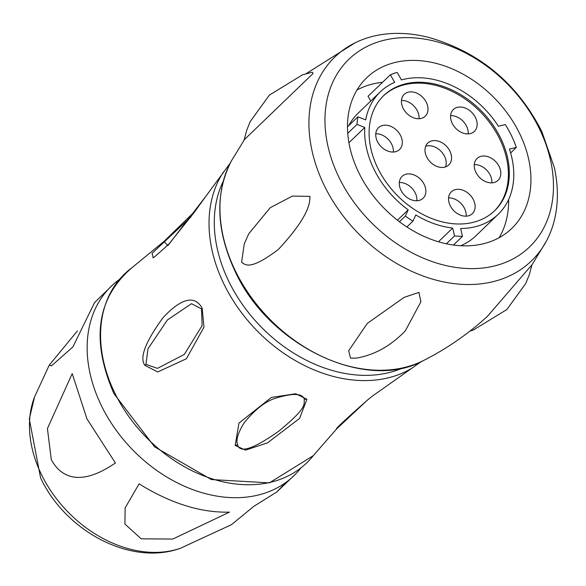 <?xml version="1.0" encoding="UTF-8"?>
<svg xmlns="http://www.w3.org/2000/svg" width="586" height="586" viewBox="0 0 586 586"><rect width="100%" height="100%" fill="white"/><g stroke="black" fill="none" stroke-linecap="round" stroke-linejoin="round"><path stroke-width="0.88" d="M144.837 365.327C139.321 357.702 145.438 341.755 163.172 317.495C188.26 290.883 197.936 300.874 202.155 308.097L203.972 327.186L186.407 358.749L157.737 371.964L144.837 365.327L145.958 364.389L147.994 348.787L167.398 319.971L191.505 303.695L201.533 308.91L202.119 325.611L184.312 354.435L157.429 368.374L145.958 364.389M230.144 163.267L205.547 196.713L167.867 245.637L163.955 241.439L164.278 241.139M306.932 399.264L299.622 418.389L267.531 442.848L245.549 450.143L235.169 445.419L238.956 423.077L271.377 397.44L295.784 393.748L306.932 399.264L304.259 399.154C304.017 404.911 306.969 407.995 278.555 431.333C253.438 449.008 239.799 453.505 237.638 444.825C235.748 440.269 237.901 432.951 244.106 422.887C255.196 409.306 265.802 401.051 275.933 398.121C292.941 392.935 302.391 393.279 304.259 399.154M313.276 455.666L269.355 482.879L211.37 479.538L154.631 446.876L113.918 393.609C90.698 339.902 96.771 297.886 132.136 267.568A131.227 97.825 46.1 0 0 114.57 392.525A131.227 97.825 46.1 0 0 313.276 455.666L336.576 428.974L367.092 400.392L372.183 396.246L421.195 361.657M309.884 196.347L292.377 196.09L270.271 207.671L248.728 233.799L244.245 243.959L241.6 262.206C244.904 264.33 249.079 271.611 278.365 249.446C310.748 214.644 309.935 201.291 309.884 196.347M546.218 241.417A141.614 105.568 -133.9 0 0 554.393 167.757L541.823 131.484C517.233 83.461 479.597 52.117 428.93 37.467A141.614 105.568 46.1 0 0 355.021 42.859A141.614 105.568 46.1 0 0 324.029 185.015A141.614 105.568 -133.9 0 0 437.581 280.511A141.614 105.568 -133.9 0 0 546.218 241.417L531.956 264.865M469.921 331.112L473.202 330.101L506.839 309.562L525.686 283.573L529.297 274.746L531.985 264.733L487.362 316.411C468.038 334.02 446.854 348.677 423.817 360.383C366.243 392.525 268.74 345.799 234.92 270.944C215.97 229.895 214.835 193.146 231.514 160.696L244.626 139.373L313.1 73.484L312.345 72.195L302.588 74.781L269.421 95.057L250.266 121.507L246.691 130.334L244.084 140.179M350.523 358.149L356.42 358.097C374.571 354.97 390.891 345.857 405.373 330.76L420.895 301.797L418.939 292.407L404.113 297.366L367.246 323.465L348.663 350.78L350.523 358.149M539.581 129.154A130.26 97.108 -133.9 0 1 493.837 266.103A130.26 97.108 -133.9 0 1 338.847 177.082A130.26 97.108 46.1 0 1 384.592 40.126A130.26 97.108 46.1 0 1 539.581 129.154M519.789 133.879A104.579 77.96 -133.9 0 1 511.754 228.445A104.579 77.96 -133.9 0 1 358.639 172.357A104.579 77.96 46.1 0 1 366.675 77.792A104.579 77.96 46.1 0 1 519.789 133.879M508.611 199.555A104.579 77.96 -133.9 0 1 499.147 237.689M382.563 82.296A104.579 77.96 46.1 0 0 356.962 90.039M438.46 241.769L452.7 228.049L454.531 235.924A93.885 69.99 46.1 0 0 462.464 236.363L460.633 228.489A84.999 63.369 -133.9 0 0 498.181 214.344A84.999 63.369 -133.9 0 0 509.439 149.078L516.354 147.43A93.885 69.99 46.1 0 0 505.322 124.598L498.4 126.254A84.999 63.369 46.1 0 0 401.461 79.93L397.147 72.393A93.885 69.99 46.1 0 0 390.349 74.796L368.023 96.294L370.74 101.048M390.349 74.796L394.664 82.34A84.999 63.369 46.1 0 0 380.255 91.892L357.929 113.391A84.999 63.369 46.1 0 0 348.729 125.675M498.181 214.344L475.854 235.843A84.999 63.369 -133.9 0 1 460.684 245.717M516.354 147.43L510.633 152.946M462.464 236.363L453.469 245.021M454.531 235.924L446.371 243.783M452.7 228.049A84.999 63.369 -133.9 0 1 415.796 214.937L412.94 221.149L406.896 226.972M380.255 91.892A84.999 63.369 46.1 0 0 365.693 119.888L357.936 116.804A93.885 69.99 46.1 0 0 357.021 124.393L364.778 127.477A84.999 63.369 46.1 0 0 408.2 209.861L405.351 216.073A93.885 69.99 46.1 0 0 412.94 221.149M405.351 216.073L399.462 221.742M408.2 209.861L397.462 220.204M364.778 127.477L348.919 142.742M357.021 124.393L347.732 133.337M357.936 116.804L347.483 126.876M500.803 138.413A79.93 59.589 -133.9 0 1 494.665 210.689A79.93 59.589 -133.9 0 1 377.626 167.823A79.93 59.589 46.1 0 1 383.771 95.54A79.93 59.589 46.1 0 1 500.803 138.413M383.303 95.994A79.93 59.589 -133.9 0 1 499.865 139.314A79.93 59.589 -133.9 0 1 494.188 211.143M457.505 107.319A15.155 11.302 -133.9 0 1 473.986 115.039A15.155 11.302 -133.9 0 1 474.374 131.389A15.155 11.302 -133.9 0 1 470.214 133.615A15.155 11.302 -133.9 0 1 453.732 125.895A15.155 11.302 -133.9 0 1 453.344 109.545A15.155 11.302 -133.9 0 1 457.505 107.319M408.369 92.148A15.155 11.302 -133.9 0 1 424.85 99.869A15.155 11.302 -133.9 0 1 425.238 116.218A15.155 11.302 -133.9 0 1 421.078 118.445A15.155 11.302 -133.9 0 1 404.596 110.725A15.155 11.302 -133.9 0 1 404.208 94.375A15.155 11.302 -133.9 0 1 408.369 92.148M382.665 125.455A15.155 11.302 -133.9 0 1 399.154 133.176A15.155 11.302 -133.9 0 1 399.542 149.525A15.155 11.302 -133.9 0 1 395.382 151.752A15.155 11.302 -133.9 0 1 378.9 144.031A15.155 11.302 -133.9 0 1 378.512 127.689A15.155 11.302 -133.9 0 1 382.665 125.455M406.223 174.181A15.155 11.302 -133.9 0 1 422.704 181.902A15.155 11.302 -133.9 0 1 423.092 198.251A15.155 11.302 -133.9 0 1 418.939 200.478A15.155 11.302 -133.9 0 1 402.45 192.757A15.155 11.302 -133.9 0 1 402.062 176.408A15.155 11.302 -133.9 0 1 406.223 174.181M455.476 189.593A15.155 11.302 -133.9 0 1 471.957 197.314A15.155 11.302 -133.9 0 1 472.345 213.663A15.155 11.302 -133.9 0 1 468.185 215.89A15.155 11.302 -133.9 0 1 451.703 208.169A15.155 11.302 -133.9 0 1 451.315 191.827A15.155 11.302 -133.9 0 1 455.476 189.593M481.172 156.286A15.155 11.302 -133.9 0 1 497.653 164.007A15.155 11.302 -133.9 0 1 498.049 180.349A15.155 11.302 -133.9 0 1 493.888 182.583A15.155 11.302 -133.9 0 1 477.407 174.862A15.155 11.302 -133.9 0 1 477.019 158.513A15.155 11.302 -133.9 0 1 481.172 156.286M431.919 140.867A15.155 11.302 -133.9 0 1 448.407 148.588A15.155 11.302 -133.9 0 1 448.795 164.937A15.155 11.302 -133.9 0 1 444.635 167.171A15.155 11.302 -133.9 0 1 428.154 159.451A15.155 11.302 -133.9 0 1 427.765 143.101A15.155 11.302 -133.9 0 1 431.919 140.867M450.605 115.64A15.155 11.302 -133.9 0 1 468.185 133.894M401.469 100.462A15.155 11.302 -133.9 0 1 419.049 118.724M375.765 133.776A15.155 11.302 -133.9 0 1 393.353 152.038M399.322 182.502A15.155 11.302 -133.9 0 1 416.91 200.756M448.576 197.914A15.155 11.302 -133.9 0 1 466.156 216.175M474.272 164.6A15.155 11.302 -133.9 0 1 491.859 182.861M425.67 146.288A15.155 11.302 -133.9 0 1 426.564 146.031A15.155 11.302 -133.9 0 1 441.463 151.774A15.155 11.302 -133.9 0 1 445.528 166.907M167.867 245.637L168.958 243.981C157.18 254.778 151.913 259.261 153.151 257.422L152.06 253.35L191.139 216.703M300.823 468.046A131.594 98.096 -133.9 0 1 295.886 473.752A131.594 98.096 -133.9 0 1 101.18 405.212A131.594 98.096 46.1 0 1 113.406 284.261L94.588 302.53L72.891 346.905L51.473 365.869L49.268 365.115L77.433 330.885M119.295 279.537A131.594 98.096 46.1 0 0 113.406 284.261M86.984 418.931L115.398 462.977C74.583 490.98 57.86 471.664 51.297 459.658L47.422 428.578L72.195 373.612L86.984 418.931M139.094 483.853L125.133 507.93L124.921 524.052L141.189 538.834L172.826 539.047L229.448 512.127C200.837 512.867 170.724 503.447 139.094 483.853M286.019 482.351L276.739 492.028L253.855 506.297L231.499 524.653L180.444 548.262C130.531 566.45 65.2 530.887 40.588 477.839L29.3 418.99L34.603 396.81A111.208 82.904 46.1 0 0 41.313 474.235A111.208 82.904 46.1 0 0 180.473 548.247M223.508 171.932A137.937 102.828 46.1 0 0 223.735 283.653A137.937 102.828 46.1 0 0 412.288 367.964M202.155 308.097L201.533 308.91M223.266 181.228A134.253 100.081 46.1 0 0 228.613 281.009A134.253 100.081 46.1 0 0 402.992 367.847M231.514 160.696A142.178 105.993 46.1 0 0 235.103 270.336A142.178 105.993 46.1 0 0 423.803 360.39M235.169 445.419L237.638 444.825M132.136 267.568L163.955 241.439L195.175 211.063M355.006 42.866L306.038 73.711M248.728 233.799L244.245 243.959M336.576 428.974C334.731 429.516 344.934 419.972 367.18 400.319L372.183 396.246M168.958 243.981L194.354 212.22L205.54 196.713M295.886 473.752L276.739 492.028M34.603 396.81L49.268 365.115"/></g></svg>
